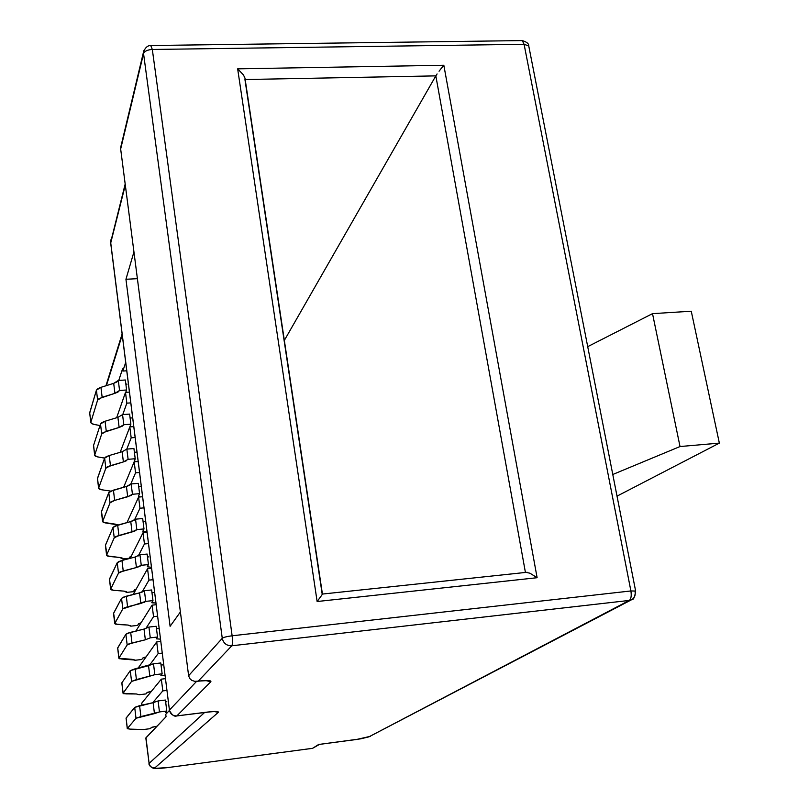 <?xml version="1.0" encoding="UTF-8"?>
<svg xmlns="http://www.w3.org/2000/svg" width="809" height="809" viewBox="0 0 809 809"><rect width="100%" height="100%" fill="white"/><g stroke="black" fill="none" stroke-linecap="round" stroke-linejoin="round"><path stroke-width="1.21" d="M170.102 626.318L125.941 279.267L137.399 278.68L125.941 279.267L170.102 626.318L180.397 611.958L170.102 626.318M133.94 251.923L125.941 279.267L133.94 251.923M312.405 748.335L168.09 767.539L155.277 768.358L154.863 767.852L218.329 712.324L216.043 711.475L212.282 711.596L176.858 715.894C172.802 715.985 170.325 714.054 169.425 710.09L196.567 681.38L169.425 710.09L110.651 242.164L125.314 185.028L110.742 242.892M322.194 594.16L244.945 79.545M149.109 763.383L204.626 712.466L149.109 763.383L145.984 737.717L166.047 716.744L165.744 714.337L169.405 710.474L165.744 714.337L166.047 716.744L145.832 738.041L149.109 763.383C149.807 766.467 151.718 767.953 154.863 767.852C151.718 767.953 149.807 766.467 149.109 763.383L145.832 738.041M125.688 362.472L122.837 371.048L122.564 368.874L118.741 380.442L122.564 368.874L122.837 371.048L126.73 370.795L122.837 371.048L125.688 362.472M106.394 385.62L122.23 334.946L106.394 385.62M141.636 703.537L142.02 705.135L141.777 703.112L161.345 679.145L162.811 690.896L152.648 702.768L162.811 690.896L166.876 690.411L162.811 690.896L161.345 679.145L165.4 678.66L161.345 679.145L141.777 703.112L141.838 705.175M138.137 668.092L156.693 641.941L158.149 653.571L149.331 665.483L158.149 653.571L162.194 653.116L158.149 653.571L156.693 641.941L160.728 641.497L156.693 641.941L138.137 668.092M135.892 631.05L152.102 605.152L153.538 616.65L145.762 628.603L153.538 616.65L157.553 616.215L153.538 616.65L152.102 605.152L156.117 604.727L152.102 605.152L135.892 631.05M133.202 594.463L147.541 568.737L148.967 580.124L142.05 592.107L148.967 580.124L152.972 579.719L148.967 580.124L147.541 568.737L151.546 568.343L147.541 568.737L133.202 594.463M130.209 558.321L143.041 532.716L144.447 543.982L138.238 555.975L144.447 543.982L148.431 543.597L144.447 543.982L143.041 532.716L147.026 532.352L143.041 532.716L130.209 558.321M127.003 522.584L138.592 497.08L139.977 508.224L134.375 520.187L139.977 508.224L143.951 507.87L139.977 508.224L138.592 497.08L142.546 496.736L138.592 497.08L127.003 522.584M123.646 487.251L134.183 461.808L135.558 472.84L130.502 484.712L135.558 472.84L139.502 472.507L135.558 472.84L134.183 461.808L138.127 461.484L134.183 461.808L123.646 487.251M120.177 452.312L129.814 426.909L131.179 437.821L126.659 449.42L131.179 437.821L135.113 437.517L131.179 437.821L129.814 426.909L133.738 426.616L129.814 426.909L120.177 452.312M116.638 417.747L125.496 392.375L126.851 403.165L122.756 414.592L126.851 403.165L130.765 402.882L126.851 403.165L125.496 392.375L129.41 392.102L125.496 392.375L116.638 417.747M167.959 767.559L312.476 748.345L168.09 767.539C159.029 768.661 154.61 768.772 154.863 767.852L218.329 712.324C218.855 711.293 215.234 711.202 207.458 712.072L176.858 715.894L210.866 681.734L210.643 680.956L208.176 680.551L198.245 681.117L231.819 645.774L629.311 600.43L368.874 736.857L360.652 738.839L319.535 744.361L312.608 748.305L319.059 744.219M232.122 635.783L152.325 49.47L524.09 44.303L630.899 590.954L232.122 635.783C226.914 636.45 223.628 637.3 222.263 638.301L188.618 675.697L120.662 148.998L143.547 53.556L222.263 638.301L188.618 675.697L189.65 678.417L188.618 675.697L120.662 148.998L143.547 53.556L222.263 638.301C223.456 643.357 226.641 645.845 231.819 645.774C226.641 645.845 223.456 643.357 222.263 638.301C223.628 637.3 226.914 636.45 232.122 635.783C232.729 641.011 232.628 644.338 231.819 645.774C232.628 644.338 232.729 641.011 232.122 635.783L152.325 49.47C147.521 49.784 144.599 51.139 143.547 53.556L143.982 50.3L143.547 53.556C144.599 51.139 147.521 49.784 152.325 49.47L150.737 45.516L152.325 49.47L524.09 44.303L630.899 590.954L232.122 635.783M529.946 573.217L537.115 577.717L443.838 65.266L237.654 68.846L243.378 74.832L244.955 78.058L243.378 74.832L237.654 68.846L317.128 601.522L321.486 595.586L317.128 601.522L537.115 577.717L443.838 65.266L237.654 68.846L317.128 601.522L537.115 577.717L529.946 573.217L525.688 572.266M197.942 681.178L198.245 681.117C207.225 680.177 211.432 680.379 210.866 681.734L205.951 680.622L210.866 681.734L176.858 715.894C172.802 715.985 170.325 714.054 169.425 710.09L110.651 242.164L110.894 239.798L110.621 242.548L169.465 710.342M617.024 496.139L719.353 443.11L691.26 311.222L719.353 443.11L680.025 446.538L652.519 313.649L691.26 311.222L652.519 313.649L680.025 446.538L612.787 474.489L680.025 446.538L719.353 443.11L617.024 496.139M587.718 346.646L652.519 313.649L587.718 346.646M245.178 79.535L435.829 75.874L284.343 340.407L435.829 75.874L525.395 572.297L435.829 75.874L437.082 73.943L435.829 75.874L245.178 79.535M218.329 712.324L214.395 711.566L218.329 712.324M207.185 712.112L176.777 715.945M176.605 715.914L176.696 715.955C174.269 716.865 171.821 714.954 169.364 710.231M635.095 591.794C635.611 595.252 634.529 597.861 631.859 599.6L629.311 600.43L231.819 645.774L198.245 681.117L194.848 681.35L197.983 681.198M189.67 678.448L191.834 680.399L194.747 681.33M356.536 739.456L319.403 744.401M370.633 736.251L356.617 739.466L319.484 744.391M120.956 146.237L120.662 148.998M521.178 40.612L522.27 40.592L524.09 44.303L522.27 40.592C526.76 41.937 528.924 43.726 528.752 45.951L524.09 44.303L528.752 45.951L635.631 591.035L630.899 590.954L635.631 591.035C634.782 597.103 633.528 599.954 631.859 599.6L629.311 600.43C631.111 598.963 631.637 595.808 630.899 590.954C631.637 595.808 631.111 598.963 629.311 600.43L368.874 736.857L631.404 599.833M321.486 595.586L322.366 594.19M527.175 572.266L322.427 594.059L244.955 78.058M439.054 71.232L441.421 68.189L439.054 71.232M443.838 65.266L441.421 68.189L443.838 65.266M142.869 531.27L146.975 531.948L142.88 531.291L146.975 531.948L142.88 531.291L146.975 531.948L142.88 531.291L143.992 528.934L136.832 529.602L132.039 531.948L115.717 536.64L114.231 537.813L106.657 555.014L105.473 545.084L112.987 527.488L114.231 537.813L118.923 535.497L117.669 525.132L130.755 521.562L135.538 519.176L142.687 518.518L143.992 528.934L142.687 518.518L135.538 519.176L136.832 529.602L135.538 519.176L130.755 521.562L132.039 531.948L130.755 521.562L117.669 525.132L112.987 527.488L114.231 537.813L106.657 555.014L105.473 545.084L112.987 527.488L105.423 545.367L112.987 527.488L114.231 537.813L106.657 555.014L107.182 555.914L109.518 556.45L106.606 555.298L105.473 545.084L112.987 527.488L114.231 537.813L118.923 535.497L117.669 525.132L112.987 527.488L105.473 545.084L106.596 555.267L105.473 545.084L112.987 527.488L114.231 537.813L106.657 555.014L107.182 555.914L119.884 557.512L122.655 558.918L122.584 558.341L122.655 558.918L129.359 558.261L131.584 555.591L129.359 558.261L130.31 556.349L129.359 558.261L130.31 556.349L129.359 558.261L130.31 556.349L129.359 558.261L130.31 556.349L129.359 558.261L122.655 558.918L122.584 558.341L122.655 558.918L129.359 558.261L122.655 558.918L122.584 558.341L122.655 558.918L129.359 558.261L122.655 558.918L122.584 558.341L122.655 558.918L129.359 558.261L122.655 558.918L122.584 558.341L122.655 558.918L129.359 558.261L122.655 558.918L122.169 558.038L122.655 558.918L122.169 558.038L122.655 558.918L122.169 558.038L119.884 557.512L122.705 558.615L119.884 557.512L122.705 558.615L119.884 557.512L109.518 556.45L106.606 555.298L105.423 545.418M143.072 521.583L144.265 521.653M142.88 531.291L143.992 528.934L136.832 529.602L132.039 531.948L118.923 535.497L117.669 525.132L130.755 521.562L135.538 519.176L142.687 518.518L143.992 528.934L142.687 518.518L135.538 519.176L136.832 529.602L135.538 519.176L130.755 521.562L132.039 531.948L130.755 521.562L117.669 525.132L112.987 527.488L114.231 537.813L118.923 535.497L117.669 525.132L114.463 526.295L112.987 527.488L105.473 545.084L106.657 555.014L107.182 555.914L109.518 556.45L119.884 557.512L109.518 556.45L106.606 555.298L105.473 545.084L107.182 555.914L119.884 557.512L109.518 556.45L106.606 555.298L105.473 545.084L112.987 527.488L114.231 537.813L106.657 555.014L105.473 545.084L112.987 527.488L114.231 537.813L106.657 555.014L107.182 555.914L109.518 556.45L119.884 557.512L109.518 556.45L106.606 555.298L105.423 545.367L106.596 555.267M102.642 521.35L101.469 511.51L108.78 492.62L110.014 502.834L114.666 500.397L113.422 490.153L126.426 486.472L131.169 483.954L138.288 483.347L139.573 493.652L138.288 483.347L131.169 483.954L132.443 494.279L131.169 483.954L126.426 486.472L127.691 496.756L126.426 486.472L113.422 490.153L108.78 492.62L110.014 502.834L102.642 521.35L101.428 511.875L108.78 492.62L101.418 511.814L108.78 492.62L110.014 502.834L102.642 521.35L103.168 522.321L105.504 522.938L102.591 521.653L101.469 511.51L108.78 492.62L110.014 502.834L114.666 500.397L113.422 490.153L108.78 492.62L101.469 511.51L102.642 521.35L103.168 522.321L105.504 522.938L118.326 524.96L105.504 522.938L102.591 521.653L101.469 511.51L103.168 522.321L115.859 524.232L105.504 522.938L102.591 521.653L101.469 511.51L108.78 492.62L110.014 502.834L102.642 521.35L101.469 511.51L108.78 492.62L110.014 502.834L102.642 521.35L103.168 522.321L105.504 522.938L115.859 524.232L105.504 522.938L102.591 521.653L110.014 502.834L114.666 500.397L110.014 502.834L102.642 521.35L110.014 502.834L114.666 500.397L113.422 490.153L126.426 486.472L131.169 483.954L138.288 483.347L139.573 493.652L132.443 494.279L127.691 496.756L114.666 500.397L113.422 490.153L108.78 492.62L110.014 502.834L102.642 521.35M138.703 486.654L141.292 486.725L138.703 486.654M140.311 496.928L138.491 496.19L139.573 493.652L132.443 494.279L130.927 495.543L114.666 500.397L110.014 502.834L111.48 501.59L110.014 502.834L108.78 492.62L113.422 490.153L108.78 492.62L113.422 490.153L126.426 486.472L127.691 496.756L126.426 486.472L110.236 491.356L126.426 486.472L131.169 483.954L132.443 494.279L131.169 483.954L126.426 486.472L127.691 496.756L114.666 500.397L113.422 490.153L114.666 500.397L111.48 501.59L114.666 500.397L113.422 490.153L126.426 486.472L131.169 483.954L138.288 483.347L131.169 483.954L132.443 494.279L127.691 496.756L114.666 500.397L113.422 490.153L126.426 486.472L127.691 496.756L126.426 486.472L129.652 485.248L126.426 486.472L127.691 496.756L114.666 500.397L127.691 496.756L114.666 500.397L127.691 496.756L132.443 494.279L127.691 496.756L132.443 494.279L131.169 483.954L129.652 485.248L131.169 483.954L138.288 483.347L139.573 493.652L138.288 483.347L131.169 483.954L132.443 494.279L130.927 495.543L132.443 494.279L131.169 483.954L138.288 483.347L139.573 493.652L132.443 494.279L139.573 493.652L138.288 483.347L139.573 493.652L132.443 494.279L139.573 493.652L132.443 494.279L139.573 493.652L138.491 496.19L140.311 496.928M97.464 478.655L98.668 488.009L105.837 468.229L98.668 488.009L99.204 489.061L101.54 489.748L98.617 488.333L97.505 478.271L104.624 458.116L105.837 468.229L98.668 488.009L97.505 478.271L104.624 458.116L105.837 468.229L107.284 466.904L105.837 468.229L98.668 488.009L99.204 489.061L101.54 489.748L98.617 488.333L97.505 478.271L104.624 458.116L97.606 456.893L104.634 458.076L106.06 456.772L104.624 458.116L109.215 455.528L106.06 456.772L109.215 455.528L110.449 465.671L107.284 466.904L110.449 465.671L109.215 455.528L122.139 451.735L109.215 455.528L104.624 458.116L97.606 456.893L94.683 455.346L93.581 445.354L100.498 423.956L101.924 422.551L105.059 421.246L100.498 423.956L101.701 433.968L106.272 431.298L105.059 421.246L100.498 423.956L101.701 433.968L106.272 431.298L119.135 427.435L106.272 431.298L105.059 421.246L117.902 417.363L105.059 421.246L117.902 417.363L119.135 427.435L122.321 426.141L123.807 424.715L119.135 427.435L117.902 417.363L122.553 414.613L117.902 417.363L122.553 414.613L123.807 424.715L130.876 424.179L123.807 424.715L122.553 414.613L129.612 414.087L122.553 414.613L129.612 414.087L130.876 424.179L123.807 424.715L119.135 427.435L103.127 432.582L101.701 433.968L94.724 455.002L93.581 445.354L100.498 423.956L101.701 433.968L106.272 431.298L105.059 421.246L117.902 417.363L119.135 427.435L117.902 417.363L122.553 414.613L123.807 424.715L122.553 414.613L129.612 414.087L130.876 424.179L129.875 426.828L130.876 424.179L129.612 414.087L130.876 424.179L129.855 426.909L130.876 424.179L123.807 424.715L119.135 427.435L106.272 431.298L105.059 421.246L100.498 423.956L101.701 433.968L94.724 455.002L95.27 456.134L97.606 456.893L94.683 455.346L97.606 456.893L104.634 458.076L105.837 468.229L110.449 465.671L123.393 461.919L110.449 465.671L109.215 455.528L104.624 458.116L105.837 468.229L110.449 465.671L123.393 461.919L110.449 465.671L109.215 455.528L122.139 451.735L123.393 461.919L126.598 460.665L123.393 461.919L122.139 451.735L126.841 449.106L122.139 451.735L123.393 461.919L128.105 459.32L123.393 461.919L110.449 465.671L109.215 455.528L122.139 451.735L126.841 449.106L128.105 459.32L135.204 458.733L128.105 459.32L126.841 449.106L133.93 448.54L126.841 449.106L133.93 448.54L135.204 458.733L128.105 459.32L123.393 461.919L122.139 451.735L126.841 449.106L128.105 459.32L135.204 458.733L128.105 459.32L126.841 449.106L133.93 448.54L135.204 458.733L134.173 461.231L135.204 458.733L133.93 448.54L135.204 458.733L134.385 461.797L135.204 458.733L128.105 459.32L123.393 461.919L107.284 466.904L105.837 468.229L98.668 488.009L99.204 489.061L101.54 489.748L98.617 488.333L97.464 478.594L104.624 458.116L105.837 468.229L110.449 465.671L109.215 455.528L122.139 451.735L126.841 449.106L133.93 448.54L135.204 458.733L133.93 448.54L126.841 449.106L128.105 459.32L126.841 449.106L122.139 451.735L123.393 461.919L122.139 451.735L109.215 455.528L104.624 458.116L105.837 468.229L98.668 488.009L97.464 478.655L104.624 458.116L97.505 478.271L98.617 488.292M101.54 489.748L110.742 491.103L101.54 489.748M134.375 452.089L135.558 452.211M93.581 445.354L100.498 423.956L93.581 445.354L94.724 455.002L93.581 445.354M130.087 417.879L132.666 418.02L130.087 417.879M89.668 413.197L96.423 390.15L97.818 388.674L100.943 387.329L102.146 397.27L114.929 393.316L118.094 391.971L119.56 390.474L126.598 389.989L125.769 392.355L126.598 389.989L119.56 390.474L114.929 393.316L99.022 398.604L97.616 400.061L90.83 422.308L89.688 412.762L90.79 422.632L89.688 412.762L96.423 390.15L97.616 400.061L102.146 397.27L100.943 387.329L113.695 383.345L118.316 380.473L125.344 379.997L126.598 389.989L125.344 379.997L118.316 380.473L119.56 390.474L118.316 380.473L116.85 381.99L113.695 383.345L114.929 393.316L113.695 383.345L100.943 387.329L96.423 390.15L97.616 400.061L90.83 422.308L91.387 423.522L93.713 424.351L90.79 422.672M93.713 424.351L99.982 425.544L93.713 424.351M125.85 384.012L127.023 384.174M109.468 579.305L110.712 589.023L109.508 578.991L110.712 589.023L118.498 573.146L110.712 589.023L111.227 589.842L113.563 590.297L110.712 589.023L118.498 573.146L110.712 589.023L111.227 589.842L113.563 590.297L110.661 589.286L109.508 578.991L117.244 562.71L118.498 573.146L110.712 589.023L109.508 578.991L117.244 562.71L118.498 573.146L119.995 572.054L118.498 573.146L110.712 589.023L111.227 589.842L113.563 590.297L110.661 589.286L109.508 578.991L117.244 562.71L118.498 573.146L110.712 589.023L109.508 578.991L117.244 562.71L121.957 560.485L117.244 562.71L121.957 560.485L117.244 562.71L118.498 573.146L123.231 570.962L121.957 560.485L135.133 557.027L121.957 560.485L123.231 570.962L121.957 560.485L135.133 557.027L121.957 560.485L123.231 570.962L119.995 572.054L123.231 570.962L121.957 560.485L117.244 562.71L118.498 573.146L123.231 570.962L136.428 567.524L123.231 570.962L121.957 560.485L117.244 562.71L118.498 573.146L123.231 570.962L136.428 567.524L123.231 570.962L118.498 573.146L123.231 570.962L136.428 567.524L123.231 570.962L136.428 567.524L135.133 557.027L139.957 554.762L135.133 557.027L121.957 560.485L135.133 557.027L136.428 567.524L139.704 566.421L136.428 567.524L135.133 557.027L139.957 554.762L135.133 557.027L136.428 567.524L141.262 565.299L136.428 567.524L123.231 570.962L121.957 560.485L135.133 557.027L136.428 567.524L141.262 565.299L136.428 567.524L135.133 557.027L136.428 567.524L141.262 565.299L139.704 566.421L141.262 565.299L139.957 554.762L147.137 554.064L139.957 554.762L135.133 557.027L139.957 554.762L141.262 565.299L148.462 564.581L141.262 565.299L139.957 554.762L147.137 554.064L139.957 554.762L147.137 554.064L148.462 564.581L141.262 565.299L136.428 567.524L123.231 570.962L121.957 560.485L135.133 557.027L139.957 554.762L141.262 565.299L148.462 564.581L141.262 565.299L139.957 554.762L141.262 565.299L148.462 564.581L147.137 554.064L139.957 554.762L141.262 565.299L148.462 564.581L141.262 565.299L136.428 567.524L135.133 557.027L139.957 554.762L147.137 554.064L148.462 564.581L147.349 566.593L148.462 564.581L147.137 554.064L148.462 564.581L147.349 566.593L148.462 564.581L141.262 565.299L139.957 554.762L147.137 554.064L148.462 564.581L147.349 566.593L148.462 564.581L147.137 554.064L148.462 564.581L147.309 566.765L151.414 567.301L147.309 566.765L151.414 567.301L147.309 566.765L151.414 567.301L147.309 566.765L148.462 564.581L141.262 565.299L136.428 567.524L119.995 572.054L118.498 573.146L110.712 589.023L111.227 589.842L113.563 590.297L110.661 589.286L109.458 579.254L117.244 562.71L118.498 573.146L123.231 570.962L121.957 560.485L135.133 557.027L139.957 554.762L147.137 554.064L148.462 564.581L147.137 554.064L139.957 554.762L141.262 565.299L139.957 554.762L135.133 557.027L136.428 567.524L135.133 557.027L121.957 560.485L117.244 562.71L118.498 573.146L110.712 589.023L109.468 579.305L117.244 562.71L109.458 579.254L117.244 562.71L118.498 573.146L110.712 589.023L111.227 589.842L113.563 590.297L110.661 589.286L109.508 578.991L117.244 562.71L118.498 573.146L123.231 570.962L121.957 560.485L118.731 561.598L117.244 562.71L109.508 578.991L110.651 589.255M113.563 590.297L123.959 591.126L126.72 592.37L126.649 591.844L126.72 592.37L133.445 591.672L134.425 589.913L136.236 589.033L134.425 589.913L136.236 589.033L134.425 589.913L136.236 589.033L134.425 589.913L136.236 589.033L134.425 589.913L133.445 591.672L134.425 589.913L133.445 591.672L134.425 589.913L133.445 591.672L134.425 589.913L133.445 591.672L134.425 589.913L133.445 591.672L126.72 592.37L126.649 591.844L126.72 592.37L133.445 591.672L126.72 592.37L126.649 591.844L126.72 592.37L133.445 591.672L126.72 592.37L126.649 591.844L126.72 592.37L133.445 591.672L126.72 592.37L126.649 591.844L126.72 592.37L133.445 591.672L126.72 592.37L126.244 591.571L126.72 592.37L126.244 591.571L126.72 592.37L126.244 591.571L123.959 591.126L126.78 592.097L123.959 591.126L126.78 592.097L123.959 591.126L113.563 590.297M147.491 556.865L148.725 556.926M142.91 531.098L143.992 528.934L136.832 529.602L132.039 531.948L115.717 536.64L114.231 537.813L118.923 535.497L117.669 525.132L130.755 521.562L135.538 519.176L142.687 518.518L143.992 528.934L136.832 529.602L132.039 531.948L118.923 535.497L117.669 525.132L112.987 527.488L114.231 537.813L106.657 555.014L114.231 537.813L118.923 535.497L114.231 537.813L106.657 555.014L114.231 537.813L115.717 536.64L114.231 537.813L112.987 527.488L114.463 526.295L112.987 527.488L117.669 525.132L112.987 527.488L117.669 525.132L130.755 521.562L132.039 531.948L130.755 521.562L114.463 526.295L130.755 521.562L135.538 519.176L136.832 529.602L135.538 519.176L130.755 521.562L132.039 531.948L118.923 535.497L117.669 525.132L118.923 535.497L115.717 536.64L118.923 535.497L117.669 525.132L130.755 521.562L135.538 519.176L142.687 518.518L135.538 519.176L136.832 529.602L132.039 531.948L118.923 535.497L117.669 525.132L130.755 521.562L132.039 531.948L130.755 521.562L134.001 520.389L130.755 521.562L132.039 531.948L118.923 535.497L135.295 530.795L132.039 531.948L136.832 529.602L132.039 531.948L136.832 529.602L135.538 519.176L134.001 520.389L135.538 519.176L142.687 518.518L143.992 528.934L142.687 518.518L135.538 519.176L136.832 529.602L135.295 530.795L136.832 529.602L135.538 519.176L142.687 518.518L143.992 528.934L136.832 529.602L143.992 528.934L142.687 518.518L143.992 528.934L136.832 529.602L143.992 528.934L136.832 529.602L143.992 528.934L142.91 531.098M145.671 521.613L144.305 521.653L145.671 521.613M136.954 452.201L135.599 452.211L136.954 452.201M101.701 433.968L94.724 455.002L101.701 433.968M114.807 623.375L113.594 613.232L121.532 598.306L122.806 608.853L127.579 606.79L126.295 596.213L139.553 592.855L144.417 590.722L151.637 589.973L152.972 600.612L151.637 589.973L144.417 590.722L145.741 601.37L144.417 590.722L139.553 592.855L140.857 603.474L139.553 592.855L126.295 596.213L121.532 598.306L122.806 608.853L114.807 623.375L113.594 613.232L121.532 598.306L113.543 613.475L121.532 598.306L122.806 608.853L114.807 623.375L117.659 624.477L114.747 623.608L113.594 613.232L121.532 598.306L122.806 608.853L127.579 606.79L126.295 596.213L121.532 598.306L113.594 613.232L114.807 623.375L115.313 624.103L128.075 625.064L130.825 626.156L137.581 625.418L138.582 623.8L141.039 622.819L138.582 623.8L141.039 622.819L138.582 623.8L141.039 622.819L138.582 623.8L140.503 622.95L138.582 623.8L137.581 625.418L138.582 623.8L137.581 625.418L138.582 623.8L137.581 625.418L138.582 623.8L137.581 625.418L130.825 626.156L137.581 625.418L130.825 626.156L137.581 625.418L130.825 626.156L137.581 625.418L130.825 626.156L128.075 625.064L130.886 625.903L128.075 625.064L117.659 624.477L114.747 623.608L113.594 613.232L115.313 624.103L128.075 625.064L117.659 624.477L114.747 623.608L113.594 613.232L121.532 598.306L122.806 608.853L114.807 623.375L113.594 613.232L121.532 598.306L122.806 608.853L114.807 623.375L117.659 624.477L128.075 625.064L117.659 624.477L114.747 623.608L122.806 608.853L127.579 606.79L122.806 608.853L114.807 623.375L122.806 608.853L127.579 606.79L126.295 596.213L139.553 592.855L144.417 590.722L151.637 589.973L152.972 600.612L145.741 601.37L140.857 603.474L127.579 606.79L126.295 596.213L121.532 598.306L122.806 608.853L114.807 623.375M151.961 592.532L154.58 592.491L151.961 592.532M155.904 603.039L151.789 602.614L152.972 600.612L145.741 601.37L122.806 608.853L124.323 607.832L122.806 608.853L121.532 598.306L126.295 596.213L121.532 598.306L126.295 596.213L139.553 592.855L140.857 603.474L139.553 592.855L123.039 597.275L139.553 592.855L144.417 590.722L145.741 601.37L144.417 590.722L139.553 592.855L140.857 603.474L127.579 606.79L126.295 596.213L127.579 606.79L124.323 607.832L127.579 606.79L126.295 596.213L139.553 592.855L144.417 590.722L151.637 589.973L144.417 590.722L145.741 601.37L140.857 603.474L127.579 606.79L126.295 596.213L139.553 592.855L140.857 603.474L139.553 592.855L142.849 591.784L139.553 592.855L140.857 603.474L127.579 606.79L140.857 603.474L127.579 606.79L140.857 603.474L145.741 601.37L140.857 603.474L145.741 601.37L144.417 590.722L142.849 591.784L144.417 590.722L151.637 589.973L152.972 600.612L151.637 589.973L144.417 590.722L145.741 601.37L144.164 602.412L145.741 601.37L144.417 590.722L151.637 589.973L152.972 600.612L145.741 601.37L152.972 600.612L151.637 589.973L152.972 600.612L145.741 601.37L152.972 600.612L145.741 601.37L152.972 600.612L151.981 602.826L155.904 603.039M156.319 638.817L160.435 639.14L156.319 638.837L160.435 639.14L156.319 638.837L157.533 637.027L150.272 637.836L145.347 639.798L128.692 643.994L127.165 644.935L118.943 658.071L117.72 647.827L125.88 634.276L127.165 644.935L131.978 643.003L130.674 632.314L144.022 629.068L148.927 627.066L156.188 626.277L157.533 637.027L156.188 626.277L148.927 627.066L150.272 637.836L148.927 627.066L144.022 629.068L145.347 639.798L144.022 629.068L130.674 632.314L125.88 634.276L127.165 644.935L118.943 658.071L117.669 648.09L125.88 634.276L117.659 648.049L118.883 658.253L121.785 659.011L118.883 658.283L117.72 647.827L125.88 634.276L127.165 644.935L118.943 658.071L117.669 648.09M156.319 638.837L157.533 637.027L150.272 637.836L145.347 639.798L131.978 643.003L130.674 632.314L127.397 633.326L125.88 634.276L127.165 644.935L118.943 658.071L119.439 658.718L132.221 659.355L134.972 660.275L141.757 659.497L142.788 658.03L146.055 656.948L143.415 657.656L146.055 656.948L143.415 657.656L144.72 657.242L142.788 658.03L141.757 659.497L142.788 658.03L141.757 659.497L142.788 658.03L141.757 659.497L134.972 660.275L141.757 659.497L134.972 660.275L141.757 659.497L134.972 660.275L132.221 659.355L135.032 660.053L121.785 659.011L118.943 658.071L119.439 658.718L132.221 659.355L118.883 658.283L117.659 648.049L118.883 658.253M156.471 628.563L157.654 628.573M105.504 522.938L115.859 524.232L105.504 522.938M123.12 693.121L121.886 682.776L130.259 670.631L131.564 681.4L136.418 679.6L135.103 668.8L153.498 663.805L160.779 662.965L162.144 673.826L160.779 662.965L153.498 663.805L154.843 674.686L153.498 663.805L148.532 665.676L149.877 676.516L148.532 665.676L130.259 670.631L131.564 681.4L123.12 693.121L121.886 682.776L130.259 670.631L121.886 682.776L123.12 693.121L125.961 693.889L123.059 693.313L121.886 682.776L130.259 670.631L131.564 681.4L123.12 693.121L123.615 693.677L136.418 693.98L139.158 694.739L145.974 693.92L147.026 692.605L151.334 691.412L147.663 692.261L150.787 691.503L147.663 692.261L145.974 693.92L147.026 692.605L145.974 693.92L139.158 694.739L145.974 693.92L139.158 694.739L136.418 693.98L123.059 693.313L131.564 681.4L136.418 679.6L135.103 668.8L130.259 670.631L131.564 681.4L123.12 693.121M161.031 664.988L163.671 664.867L161.031 664.988M165.016 675.636L160.9 675.444L162.144 673.826L154.843 674.686L131.564 681.4L136.418 679.6L135.103 668.8L153.498 663.805L160.779 662.965L162.144 673.826L154.843 674.686L136.418 679.6L135.103 668.8L130.259 670.631L148.532 665.676L149.877 676.516L148.532 665.676L153.498 663.805L154.843 674.686L153.498 663.805L160.779 662.965L162.144 673.826L154.843 674.686L136.418 679.6L154.843 674.686L162.144 673.826L161.082 675.606L165.016 675.636M156.359 638.695L157.533 637.027L156.188 626.277L157.533 637.027L150.272 637.836L148.927 627.066L156.188 626.277L148.927 627.066L150.272 637.836L145.347 639.798L144.022 629.068L148.927 627.066L144.022 629.068L145.347 639.798L131.978 643.003L130.674 632.314L144.022 629.068L130.674 632.314L125.88 634.276L117.72 647.827L118.943 658.071L117.72 647.827L125.88 634.276L127.165 644.935L131.978 643.003L130.674 632.314L127.397 633.326L125.88 634.276L127.165 644.935L131.978 643.003L127.165 644.935L118.943 658.071L127.165 644.935L131.978 643.003L130.674 632.314L144.022 629.068L148.927 627.066L156.188 626.277L157.533 637.027L150.272 637.836L145.347 639.798L131.978 643.003L130.674 632.314L127.397 633.326L144.022 629.068L145.347 639.798L144.022 629.068L148.927 627.066L150.272 637.836L148.927 627.066L156.188 626.277L157.533 637.027L150.272 637.836L145.347 639.798L131.978 643.003L145.347 639.798L150.272 637.836L157.533 637.027L156.359 638.695M159.1 628.482L157.715 628.573L159.1 628.482M109.518 556.45L119.884 557.512L109.518 556.45M126.032 718.281L134.698 707.369L153.103 702.667L139.583 705.67L140.908 716.592L136.003 718.25L127.347 728.535L126.093 718.079L134.698 707.369L136.003 718.25L154.458 713.619L153.103 702.667L154.458 713.619L159.464 711.94L158.099 700.938L159.464 711.94L166.796 711.03L165.42 700.048L166.796 711.03L165.572 712.335L167.301 712.689L165.521 712.446L166.796 711.03L159.464 711.94L140.908 716.592L139.583 705.67L134.698 707.369L136.003 718.25L127.347 728.535L130.178 729.121L127.276 728.697L126.093 718.079L127.276 728.676M130.178 729.121L143.385 729.546L150.231 728.676L151.313 727.534L156.997 726.209L151.95 727.22L150.231 728.676L143.385 729.546L130.178 729.121M165.643 701.797L166.846 701.757M158.099 700.938L165.42 700.048L158.099 700.938L153.103 702.667L158.099 700.938M125.961 693.889L136.418 693.98L125.961 693.889M121.785 659.011L132.221 659.355L121.785 659.011M117.659 624.477L128.075 625.064L117.659 624.477M168.009 767.569C153.781 769.106 155.146 768.469 153.316 768.287C150.343 766.76 148.886 765.223 148.957 763.676M207.377 712.132L214.901 711.475M122.108 333.975L105.959 385.762M198.154 681.188L206.447 680.521M125.183 184.017L110.621 242.548M356.688 739.456L370.239 736.453M522.27 40.592L151.263 45.516C147.936 45.253 145.367 47.357 143.557 51.806L120.703 147.309M102.591 521.613L101.418 511.814L102.591 521.613M94.683 455.305L93.541 445.698L94.683 455.305M114.747 623.577L113.543 613.475L114.747 623.577M123.059 693.283L121.825 682.968L123.059 693.283"/></g></svg>

